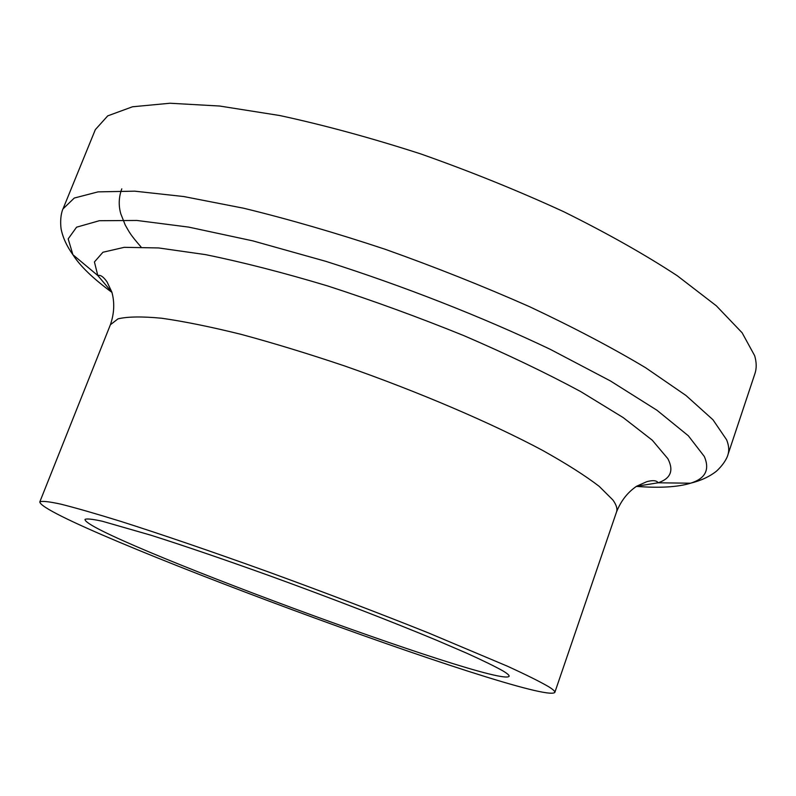 <?xml version="1.0" encoding="UTF-8"?>
<svg xmlns="http://www.w3.org/2000/svg" width="796" height="796" viewBox="0 0 796 796"><rect width="100%" height="100%" fill="white"/><g stroke="black" fill="none" stroke-linecap="round" stroke-linejoin="round"><path stroke-width="1.19" d="M63.013 208.89L74.277 198.045L98.067 191.866L134.723 191.169L183.747 196.542L243.675 208.234C288.291 219.099 335.454 232.78 385.155 249.267C435.113 267.058 483.281 286.212 529.648 306.739C573.717 327.504 612.373 347.832 645.616 367.732L685.963 395.473L712.947 419.741L726.619 439.79C728.917 445.541 729.345 450.556 727.892 454.834L754.936 373.603C756.707 368.379 756.608 362.419 754.668 355.712L742.121 332.788L716.35 305.823L677.257 275.734C644.85 254.491 606.97 233.129 563.638 211.666C517.947 190.662 470.337 171.419 420.805 153.936C371.434 137.987 324.43 125.181 279.804 115.539L219.606 106.027L170.006 103.241L132.524 106.773L107.729 115.868L95.341 129.619L63.013 208.89C63.411 207.875 59.431 215.129 61.063 228.731C62.755 237.397 66.705 246.064 72.904 254.73L68.177 238.89L76.575 227.188L99.321 220.721L136.892 220.462L188.702 227.109L252.81 240.87L325.853 261.347C403.134 285.863 482.436 316.997 550.335 349.364L610.403 380.936L656.939 410.238L688.321 435.76L704.311 456.476C709.982 469.7 705.395 478.605 690.55 483.212C677.774 487.112 659.715 488.177 636.372 486.396M548.822 686.809C540.176 681.754 526.355 674.879 507.36 666.172L428.467 632.929C378.717 613.029 325.186 592.632 267.864 571.737C212.234 551.688 161.11 534.206 120.584 521.32C95.689 513.619 75.739 507.888 60.735 504.127C48.715 501.52 41.74 500.784 39.8 501.928C41.153 521.688 540.932 706.559 554.822 692.44C555.19 691.445 553.19 689.565 548.822 686.809M502.853 670.849C494.973 666.421 482.913 660.531 466.685 653.188L437.054 640.442C391.891 621.606 330.658 597.925 270.222 575.996C224.502 559.568 184.811 545.996 151.131 535.28L102.286 521.241C92.396 519.082 86.635 518.475 85.023 519.41C83.053 534.424 500.833 688.958 509.112 676.282C509.45 675.366 507.36 673.555 502.853 670.849M111.967 292.411C93.092 278.57 80.068 266.013 72.904 254.73L97.789 275.515L111.908 292.212M636.551 486.286L658.133 482.784C670.72 478.585 673.963 470.555 667.874 458.705L652.282 440.208L623.149 417.562L580.841 391.662C546.544 373.165 507.639 354.519 464.108 335.733C418.975 317.415 373.473 300.818 327.584 285.923C282.888 272.511 242.143 262.073 205.368 254.601L158.623 247.944L124.256 247.327L102.943 252.242L94.425 261.944L97.789 275.515C100.445 274.66 103.55 276.839 107.122 282.033L111.858 292.072C114.763 302.56 114.276 313.455 110.385 324.758L117.977 318.858C127.579 316.569 142.156 316.37 161.697 318.241C184.025 321.405 210.492 326.778 241.118 334.35C273.655 343.146 308.191 353.693 344.728 365.991C418.388 391.731 491.182 422.935 542.554 450.367C566.384 463.68 585.259 475.67 599.179 486.336L612.86 499.948C616.403 504.833 617.626 508.843 616.522 511.987L554.822 692.44M727.892 454.834C728.25 453.81 726.549 461.899 716.46 471.172C709.534 476.645 700.898 480.655 690.55 483.212L658.133 482.784C656.67 480.416 652.899 480.048 646.81 481.67L636.671 486.207C627.646 492.276 620.93 500.873 616.522 511.987M110.385 324.758L39.8 501.928M121.788 188.841C118.723 197.249 118.415 205.617 120.843 213.945L125.251 225.069C129.619 232.611 129.688 233.875 141.001 246.929"/></g></svg>
